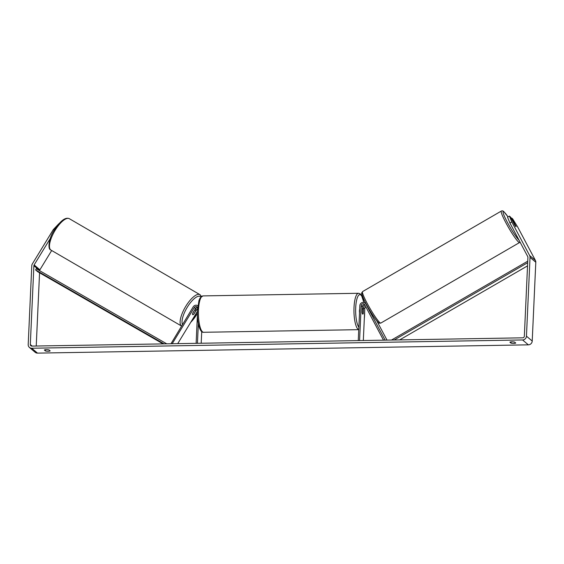 <?xml version="1.0" encoding="UTF-8"?>
<svg xmlns="http://www.w3.org/2000/svg" width="564" height="564" viewBox="0 0 564 564"><rect width="100%" height="100%" fill="white"/><g stroke="black" fill="none" stroke-linecap="round" stroke-linejoin="round"><path stroke-width="0.85" d="M197.59 307.606A1.918 1.798 -49.8 0 0 195.539 308.529L192.677 313.217A2.735 0.931 120.2 0 0 192.684 314.642A2.735 0.931 120.2 0 0 192.733 314.677A2.735 0.959 120.2 0 0 193.614 314.409L195.645 311.081A2.735 0.959 120.2 0 0 195.532 309.974A2.735 0.959 120.2 0 0 195.482 309.946A2.735 0.959 120.2 0 0 194.601 310.207L194.538 310.172M170.97 343.758L193.205 306.844A3.285 3.081 130.2 0 1 197.865 305.787M172.196 343.737L194.319 307.493A1.918 1.798 130.2 0 1 197.647 307.768M177.716 343.645L197.442 311.328M197.435 314.62L196.131 343.335M198.338 323.644L197.449 343.307M201.722 331.59L201.193 343.243M195.066 309.699L195.581 308.853A3.285 3.081 130.2 0 1 196.935 307.584M193.642 314.367A2.735 0.931 120.2 0 0 193.833 314.197L196.695 309.502A1.918 1.798 130.2 0 1 197.569 308.719M192.606 313.485L194.601 310.207M44.359 350.054A2.735 0.599 2.6 0 1 46.326 349.666A2.735 0.599 2.6 0 1 49.103 349.976L50.161 350.871A2.735 0.599 2.6 0 1 48.201 351.252A2.735 0.599 2.6 0 1 45.416 350.949L44.359 350.054M511.886 341.819A2.735 0.599 -177.4 0 0 509.919 342.207L510.984 343.102A2.735 0.599 -177.4 0 0 513.762 343.406A2.735 0.599 -177.4 0 0 515.729 343.025L514.664 342.122A2.735 0.599 -177.4 0 0 511.886 341.819M515.926 226.234L511.618 217.972L511.132 218.254M509.405 216.097L511.795 221.899L509.919 222.999L507.529 217.196L509.405 216.097L510.462 216.992L514.833 225.226L515.891 226.629L515.982 226.199M509.919 222.999L527.749 256.606A1.643 1.544 130.2 0 1 527.918 257.403L524.344 336.2A1.643 1.544 130.2 0 1 522.687 337.829L31.817 346.099A1.643 1.544 130.2 0 1 30.308 344.526L33.889 265.729A1.643 1.544 130.2 0 1 34.136 264.925L50.231 238.551M511.795 221.899L529.617 255.506A3.828 3.595 130.2 0 1 530.033 257.36L526.452 336.165A3.828 3.595 130.2 0 1 522.588 339.958L31.718 348.235A3.828 3.595 130.2 0 1 28.2 344.562L31.781 265.764A3.828 3.595 130.2 0 1 32.359 263.889L53.263 229.633L58.846 223.732M511.618 217.972L512.676 218.867L517.562 226.784L535.391 260.385A3.828 3.595 130.2 0 1 535.8 262.246L532.219 341.044A3.828 3.595 130.2 0 1 528.362 344.844L37.492 353.113A3.828 3.595 130.2 0 1 35.187 352.31L29.42 347.424M39.656 270.692L39.656 270.607A1.643 1.544 130.2 0 1 39.903 269.803L51.676 250.515M36.23 346.028L39.558 272.8M54.186 230.168L53.263 229.633M511.033 341.876L510.984 343.102M45.472 349.722L45.416 350.949M385.141 340.148L365.824 303.933A3.285 3.081 -49.8 0 0 359.846 305.632L358.26 340.6M383.513 340.177L364.647 304.616A1.918 1.798 -49.8 0 0 361.164 305.61L359.578 340.578M365.246 305.744A1.918 1.798 -49.8 0 0 363.547 307.627L363.279 313.492A2.735 0.733 -91 0 1 362.821 314.134A2.735 0.733 -91 0 1 362.123 312.512L362.391 306.647A1.918 1.798 130.2 0 1 364.746 304.793M365.895 306.964A1.918 1.798 -49.8 0 0 364.774 308.663L363.322 340.515M387.003 340.113L376.773 320.824M364.076 304.772A3.285 3.081 -49.8 0 0 362.384 306.774M359.684 309.206A2.735 0.733 89 0 0 359.416 310.834A2.735 0.733 89 0 0 359.522 312.78M362.278 309.072L362.18 312.879A2.735 0.733 89 0 0 362.821 314.134A2.735 0.733 89 0 0 363.195 313.732L363.364 309.925A2.735 0.733 89 0 0 362.73 308.663A2.735 0.733 89 0 0 362.356 309.072M516.053 226.707L513.459 222.061L515.566 226.27M510.3 223.718L512.746 228.335M527.678 262.704L394.18 339.993M527.537 265.87L399.664 339.902M527.749 261.167L391.522 340.036M163.088 343.892L37.732 271.749L35.567 269.916L164.075 343.871M35.567 269.916L36.272 268.746L166.732 343.828M195.539 308.529L194.319 307.493M197.485 310.172L196.695 309.502M50.682 249.901A18.196 6.387 -59.8 0 1 54.898 230.711A18.196 6.387 -59.8 0 1 69.294 218.67C65.41 216.893 60.292 220.869 53.94 230.584C48.215 239.39 48.046 249.323 50.513 249.781L51 250.12A18.196 6.387 -59.8 0 1 50.682 249.901M200.248 294.873A18.196 6.387 120.2 0 0 199.931 294.648A18.196 6.387 120.2 0 0 185.542 306.696A18.196 6.387 120.2 0 0 181.326 325.879A18.196 6.387 120.2 0 0 181.502 326.02L51 250.12M182.461 324.441A16.828 5.908 -59.8 0 1 188.108 305.907A16.828 5.908 -59.8 0 1 200.643 296.685A16.828 5.908 -59.8 0 1 200.869 296.897M197.414 313.267A16.828 5.908 -59.8 0 1 190.773 322.255M37.492 353.113L31.718 348.235M528.362 344.844L522.588 339.958M39.903 269.803L34.136 264.925M39.656 270.607L33.889 265.729M32.162 346.099L30.308 344.526M535.391 260.385L529.617 255.506M535.8 262.246L530.033 257.36M532.219 341.044L526.452 336.165M366.346 304.377L365.824 303.933M362.391 306.647L361.164 305.61M364.774 308.663L363.547 307.627M358.76 329.616A18.196 4.857 -91 0 1 354.023 307.408A18.196 4.857 -91 0 1 358.514 293.28L359.98 293.689L361.475 295.226L363.858 302.445M364.323 318.505A16.828 4.491 89 0 0 364.577 315.198A16.828 4.491 89 0 0 364.633 311.73M363.787 302.431A16.828 4.491 89 0 0 359.12 294.866A16.828 4.491 89 0 0 355.701 307.697A16.828 4.491 89 0 0 358.866 327.275M203.59 332.281C199.684 333.021 196.892 321.593 197.478 310.278L198.972 300.534L200.086 297.947L202.977 295.903A18.196 4.857 89 0 0 198.486 310.031A18.196 4.857 89 0 0 203.59 332.281L358.753 329.665M380.827 323.066L519.571 242.541A18.196 2.016 -120.1 0 1 518.506 242.012A18.196 2.016 -120.1 0 1 507.212 225.212A18.196 2.016 -120.1 0 1 501.304 211.07L362.56 291.595A18.196 2.016 59.9 0 0 368.468 305.73A18.196 2.016 59.9 0 0 379.762 322.537A18.196 2.016 59.9 0 0 380.827 323.066C379.509 323.348 378.648 323.13 378.24 322.411C375.624 320.415 367.009 306.619 363.519 298.68C360.586 290.7 361.609 294.182 362.56 291.595M501.304 211.07C502.249 210.633 503.109 210.844 503.892 211.726L508.03 216.9A16.828 1.868 59.9 0 0 504.153 212.057A16.828 1.868 59.9 0 0 507.276 222.16A16.828 1.868 59.9 0 0 519 240.123M377.979 322.079A16.828 1.868 -120.1 0 1 366.551 304.736A16.828 1.868 -120.1 0 1 362.737 293.682M69.294 218.67L199.931 294.648L201.468 296.396M195.482 309.946L194.89 309.601M190.484 322.721L197.414 313.443M366.085 303.883L365.134 303.072M364.668 310.94L364.281 319.386M202.977 295.903L358.514 293.28M362.299 308.677L362.73 308.663M519.571 242.541L520.05 242.104M369.864 311.554L370.294 311.307"/></g></svg>
